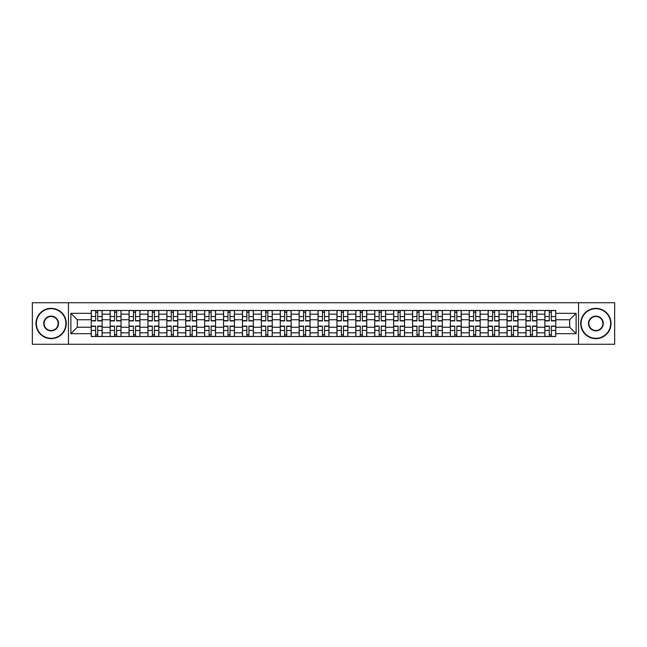 <?xml version="1.0" encoding="UTF-8"?>
<svg xmlns="http://www.w3.org/2000/svg" width="647" height="647" viewBox="0 0 647 647"><rect width="100%" height="100%" fill="white"/><g stroke="black" fill="none" stroke-linecap="round" stroke-linejoin="round"><path stroke-width="0.97" d="M578.547 344.277L614.65 344.277L614.65 302.723L32.35 302.723L32.35 344.277L578.547 344.277L578.547 302.723M110.136 336.521L110.136 314.167L102.137 314.167L102.137 336.521M102.137 314.167L102.137 310.479M110.136 314.167L110.136 310.479M121.038 310.479L121.038 336.521M129.036 336.521L129.036 310.479M139.938 310.479L139.938 336.521M147.937 336.521L147.937 310.479M158.839 310.479L158.839 336.521M166.837 336.521L166.837 310.479M177.747 310.479L177.747 336.521M185.738 336.521L185.738 310.479M196.648 310.479L196.648 336.521M204.638 336.521L204.638 310.479M215.548 310.479L215.548 336.521M223.538 336.521L223.538 310.479M234.449 310.479L234.449 336.521M242.447 336.521L242.447 310.479M253.349 310.479L253.349 336.521M261.348 336.521L261.348 310.479M272.25 310.479L272.25 336.521M280.248 336.521L280.248 310.479M291.15 310.479L291.15 336.521M299.149 336.521L299.149 310.479M310.05 310.479L310.05 336.521M318.049 336.521L318.049 310.479M328.951 310.479L328.951 336.521M336.95 336.521L336.95 310.479M347.851 310.479L347.851 336.521M355.85 336.521L355.85 310.479M366.752 310.479L366.752 336.521M374.75 336.521L374.75 310.479M385.652 310.479L385.652 336.521M393.651 336.521L393.651 310.479M404.553 310.479L404.553 336.521M412.551 336.521L412.551 310.479M423.462 310.479L423.462 336.521M431.452 336.521L431.452 310.479M442.362 310.479L442.362 336.521M450.352 336.521L450.352 310.479M461.262 310.479L461.262 336.521M469.253 336.521L469.253 310.479M480.163 310.479L480.163 336.521M488.161 336.521L488.161 310.479M499.063 310.479L499.063 336.521M507.062 336.521L507.062 310.479M517.964 310.479L517.964 336.521M525.962 336.521L525.962 310.479M536.864 310.479L536.864 336.521M544.863 336.521L544.863 310.479M544.863 327.253L536.864 327.253M525.962 327.253L517.964 327.253M507.062 327.253L499.063 327.253M488.161 327.253L480.163 327.253M469.253 327.253L461.262 327.253M450.352 327.253L442.362 327.253M431.452 327.253L423.462 327.253M412.551 327.253L404.553 327.253M393.651 327.253L385.652 327.253M374.75 327.253L366.752 327.253M355.85 327.253L347.851 327.253M336.95 327.253L328.951 327.253M318.049 327.253L310.05 327.253M299.149 327.253L291.15 327.253M280.248 327.253L272.25 327.253M261.348 327.253L253.349 327.253M242.447 327.253L234.449 327.253M223.538 327.253L215.548 327.253M204.638 327.253L196.648 327.253M185.738 327.253L177.747 327.253M166.837 327.253L158.839 327.253M147.937 327.253L139.938 327.253M129.036 327.253L121.038 327.253M110.136 327.253L102.137 327.253M544.863 319.747L536.864 319.747M525.962 319.747L517.964 319.747M507.062 319.747L499.063 319.747M488.161 319.747L480.163 319.747M469.253 319.747L461.262 319.747M450.352 319.747L442.362 319.747M431.452 319.747L423.462 319.747M412.551 319.747L404.553 319.747M393.651 319.747L385.652 319.747M374.75 319.747L366.752 319.747M355.85 319.747L347.851 319.747M336.95 319.747L328.951 319.747M318.049 319.747L310.05 319.747M299.149 319.747L291.15 319.747M280.248 319.747L272.25 319.747M261.348 319.747L253.349 319.747M242.447 319.747L234.449 319.747M223.538 319.747L215.548 319.747M204.638 319.747L196.648 319.747M185.738 319.747L177.747 319.747M166.837 319.747L158.839 319.747M147.937 319.747L139.938 319.747M129.036 319.747L121.038 319.747M110.136 319.747L102.137 319.747M77.3 327.253L91.235 327.253L91.235 319.747L77.3 319.747L77.3 327.253L70.879 333.674L70.879 313.326L91.235 313.326L91.235 319.747M555.765 319.747L555.765 327.253L569.7 327.253L569.7 319.747L555.765 319.747L555.765 310.479L91.235 310.479L91.235 313.326M555.765 313.326L576.121 313.326L576.121 333.674L555.765 333.674L555.765 327.253M91.235 327.253L91.235 336.521L555.765 336.521L555.765 333.674M91.235 333.674L70.879 333.674M68.453 344.277L68.453 302.723M97.713 334.709L95.659 334.709M95.659 312.291L97.713 312.291M116.614 334.709L114.559 334.709M114.559 312.291L116.614 312.291M135.522 334.709L133.46 334.709M133.46 312.291L135.522 312.291M154.423 334.709L152.36 334.709M152.36 312.291L154.423 312.291M173.323 334.709L171.261 334.709M171.261 312.291L173.323 312.291M192.224 334.709L190.161 334.709M190.161 312.291L192.224 312.291M211.124 334.709L209.062 334.709M209.062 312.291L211.124 312.291M230.025 334.709L227.962 334.709M227.962 312.291L230.025 312.291M248.925 334.709L246.863 334.709M246.863 312.291L248.925 312.291M267.826 334.709L265.763 334.709M265.763 312.291L267.826 312.291M286.726 334.709L284.672 334.709M284.672 312.291L286.726 312.291M305.627 334.709L303.572 334.709M303.572 312.291L305.627 312.291M324.527 334.709L322.473 334.709M322.473 312.291L324.527 312.291M343.428 334.709L341.373 334.709M341.373 312.291L343.428 312.291M362.328 334.709L360.274 334.709M360.274 312.291L362.328 312.291M381.237 334.709L379.174 334.709M379.174 312.291L381.237 312.291M400.137 334.709L398.075 334.709M398.075 312.291L400.137 312.291M419.038 334.709L416.975 334.709M416.975 312.291L419.038 312.291M437.938 334.709L435.876 334.709M435.876 312.291L437.938 312.291M456.839 334.709L454.776 334.709M454.776 312.291L456.839 312.291M475.739 334.709L473.677 334.709M473.677 312.291L475.739 312.291M494.64 334.709L492.577 334.709M492.577 312.291L494.64 312.291M513.54 334.709L511.478 334.709M511.478 312.291L513.54 312.291M532.441 334.709L530.386 334.709M530.386 312.291L532.441 312.291M551.341 334.709L549.287 334.709M549.287 312.291L551.341 312.291M70.879 313.326L77.3 319.747M569.7 327.253L576.121 333.674M569.7 319.747L576.121 313.326M97.713 320.896L97.713 310.592L102.08 310.592L102.08 320.896L97.713 320.896M95.659 312.169L97.713 312.169M95.659 310.592L91.292 310.592L91.292 320.896L95.659 320.896L95.659 310.592L97.713 310.592M95.659 326.104L95.659 336.408L91.292 336.408L91.292 326.104L95.659 326.104M97.713 334.831L95.659 334.831M97.713 336.408L102.08 336.408L102.08 326.104L97.713 326.104L97.713 336.408L95.659 336.408M116.614 320.896L116.614 310.592L120.981 310.592L120.981 320.896L116.614 320.896M114.559 312.169L116.614 312.169M114.559 310.592L110.192 310.592L110.192 320.896L114.559 320.896L114.559 310.592L116.614 310.592M135.522 320.896L135.522 310.592L139.881 310.592L139.881 320.896L135.522 320.896M133.46 312.169L135.522 312.169M133.46 310.592L129.101 310.592L129.101 320.896L133.46 320.896L133.46 310.592L135.522 310.592M114.559 326.104L114.559 336.408L110.192 336.408L110.192 326.104L114.559 326.104M116.614 334.831L114.559 334.831M116.614 336.408L120.981 336.408L120.981 326.104L116.614 326.104L116.614 336.408L114.559 336.408M133.46 326.104L133.46 336.408L129.101 336.408L129.101 326.104L133.46 326.104M135.522 334.831L133.46 334.831M135.522 336.408L139.881 336.408L139.881 326.104L135.522 326.104L135.522 336.408L133.46 336.408M51.129 338.284A14.784 14.784 0 0 0 65.913 323.5A14.784 14.784 0 0 0 51.129 308.716A14.784 14.784 0 0 0 36.345 323.5A14.784 14.784 0 0 0 51.129 338.284M51.129 308.352A15.148 15.148 0 0 1 66.277 323.5A15.148 15.148 0 0 1 51.129 338.648A15.148 15.148 0 0 1 35.981 323.5A15.148 15.148 0 0 1 51.129 308.352M51.129 330.892A7.392 7.392 0 0 1 43.737 323.5A7.392 7.392 0 0 1 51.129 316.108A7.392 7.392 0 0 1 58.521 323.5A7.392 7.392 0 0 1 51.129 330.892M51.129 316.472A7.028 7.028 0 0 0 44.101 323.5A7.028 7.028 0 0 0 51.129 330.528A7.028 7.028 0 0 0 58.157 323.5A7.028 7.028 0 0 0 51.129 316.472M595.871 338.284A14.784 14.784 0 0 0 610.655 323.5A14.784 14.784 0 0 0 595.871 308.716A14.784 14.784 0 0 0 581.087 323.5A14.784 14.784 0 0 0 595.871 338.284M595.871 308.352A15.148 15.148 0 0 1 611.019 323.5A15.148 15.148 0 0 1 595.871 338.648A15.148 15.148 0 0 1 580.723 323.5A15.148 15.148 0 0 1 595.871 308.352M595.871 330.892A7.392 7.392 0 0 1 588.479 323.5A7.392 7.392 0 0 1 595.871 316.108A7.392 7.392 0 0 1 603.263 323.5A7.392 7.392 0 0 1 595.871 330.892M595.871 316.472A7.028 7.028 0 0 0 588.843 323.5A7.028 7.028 0 0 0 595.871 330.528A7.028 7.028 0 0 0 602.899 323.5A7.028 7.028 0 0 0 595.871 316.472M154.423 320.896L154.423 310.592L158.782 310.592L158.782 320.896L154.423 320.896M152.36 312.169L154.423 312.169M152.36 310.592L148.001 310.592L148.001 320.896L152.36 320.896L152.36 310.592L154.423 310.592M173.323 320.896L173.323 310.592L177.682 310.592L177.682 320.896L173.323 320.896M171.261 312.169L173.323 312.169M171.261 310.592L166.902 310.592L166.902 320.896L171.261 320.896L171.261 310.592L173.323 310.592M192.224 320.896L192.224 310.592L196.583 310.592L196.583 320.896L192.224 320.896M190.161 312.169L192.224 312.169M190.161 310.592L185.802 310.592L185.802 320.896L190.161 320.896L190.161 310.592L192.224 310.592M152.36 326.104L152.36 336.408L148.001 336.408L148.001 326.104L152.36 326.104M154.423 334.831L152.36 334.831M154.423 336.408L158.782 336.408L158.782 326.104L154.423 326.104L154.423 336.408L152.36 336.408M171.261 326.104L171.261 336.408L166.902 336.408L166.902 326.104L171.261 326.104M173.323 334.831L171.261 334.831M173.323 336.408L177.682 336.408L177.682 326.104L173.323 326.104L173.323 336.408L171.261 336.408M190.161 326.104L190.161 336.408L185.802 336.408L185.802 326.104L190.161 326.104M192.224 334.831L190.161 334.831M192.224 336.408L196.583 336.408L196.583 326.104L192.224 326.104L192.224 336.408L190.161 336.408M211.124 320.896L211.124 310.592L215.483 310.592L215.483 320.896L211.124 320.896M209.062 312.169L211.124 312.169M209.062 310.592L204.703 310.592L204.703 320.896L209.062 320.896L209.062 310.592L211.124 310.592M209.062 326.104L209.062 336.408L204.703 336.408L204.703 326.104L209.062 326.104M211.124 334.831L209.062 334.831M211.124 336.408L215.483 336.408L215.483 326.104L211.124 326.104L211.124 336.408L209.062 336.408M230.025 320.896L230.025 310.592L234.384 310.592L234.384 320.896L230.025 320.896M227.962 312.169L230.025 312.169M227.962 310.592L223.603 310.592L223.603 320.896L227.962 320.896L227.962 310.592L230.025 310.592M227.962 326.104L227.962 336.408L223.603 336.408L223.603 326.104L227.962 326.104M230.025 334.831L227.962 334.831M230.025 336.408L234.384 336.408L234.384 326.104L230.025 326.104L230.025 336.408L227.962 336.408M248.925 320.896L248.925 310.592L253.284 310.592L253.284 320.896L248.925 320.896M246.863 312.169L248.925 312.169M246.863 310.592L242.504 310.592L242.504 320.896L246.863 320.896L246.863 310.592L248.925 310.592M246.863 326.104L246.863 336.408L242.504 336.408L242.504 326.104L246.863 326.104M248.925 334.831L246.863 334.831M248.925 336.408L253.284 336.408L253.284 326.104L248.925 326.104L248.925 336.408L246.863 336.408M267.826 320.896L267.826 310.592L272.185 310.592L272.185 320.896L267.826 320.896M265.763 312.169L267.826 312.169M265.763 310.592L261.404 310.592L261.404 320.896L265.763 320.896L265.763 310.592L267.826 310.592M265.763 326.104L265.763 336.408L261.404 336.408L261.404 326.104L265.763 326.104M267.826 334.831L265.763 334.831M267.826 336.408L272.185 336.408L272.185 326.104L267.826 326.104L267.826 336.408L265.763 336.408M286.726 320.896L286.726 310.592L291.093 310.592L291.093 320.896L286.726 320.896M284.672 312.169L286.726 312.169M284.672 310.592L280.305 310.592L280.305 320.896L284.672 320.896L284.672 310.592L286.726 310.592M305.627 320.896L305.627 310.592L309.994 310.592L309.994 320.896L305.627 320.896M303.572 312.169L305.627 312.169M303.572 310.592L299.205 310.592L299.205 320.896L303.572 320.896L303.572 310.592L305.627 310.592M324.527 320.896L324.527 310.592L328.894 310.592L328.894 320.896L324.527 320.896M322.473 312.169L324.527 312.169M322.473 310.592L318.106 310.592L318.106 320.896L322.473 320.896L322.473 310.592L324.527 310.592M343.428 320.896L343.428 310.592L347.795 310.592L347.795 320.896L343.428 320.896M341.373 312.169L343.428 312.169M341.373 310.592L337.006 310.592L337.006 320.896L341.373 320.896L341.373 310.592L343.428 310.592M362.328 320.896L362.328 310.592L366.695 310.592L366.695 320.896L362.328 320.896M360.274 312.169L362.328 312.169M360.274 310.592L355.907 310.592L355.907 320.896L360.274 320.896L360.274 310.592L362.328 310.592M381.237 320.896L381.237 310.592L385.596 310.592L385.596 320.896L381.237 320.896M379.174 312.169L381.237 312.169M379.174 310.592L374.815 310.592L374.815 320.896L379.174 320.896L379.174 310.592L381.237 310.592M284.672 326.104L284.672 336.408L280.305 336.408L280.305 326.104L284.672 326.104M286.726 334.831L284.672 334.831M286.726 336.408L291.093 336.408L291.093 326.104L286.726 326.104L286.726 336.408L284.672 336.408M303.572 326.104L303.572 336.408L299.205 336.408L299.205 326.104L303.572 326.104M305.627 334.831L303.572 334.831M305.627 336.408L309.994 336.408L309.994 326.104L305.627 326.104L305.627 336.408L303.572 336.408M322.473 326.104L322.473 336.408L318.106 336.408L318.106 326.104L322.473 326.104M324.527 334.831L322.473 334.831M324.527 336.408L328.894 336.408L328.894 326.104L324.527 326.104L324.527 336.408L322.473 336.408M341.373 326.104L341.373 336.408L337.006 336.408L337.006 326.104L341.373 326.104M343.428 334.831L341.373 334.831M343.428 336.408L347.795 336.408L347.795 326.104L343.428 326.104L343.428 336.408L341.373 336.408M360.274 326.104L360.274 336.408L355.907 336.408L355.907 326.104L360.274 326.104M362.328 334.831L360.274 334.831M362.328 336.408L366.695 336.408L366.695 326.104L362.328 326.104L362.328 336.408L360.274 336.408M379.174 326.104L379.174 336.408L374.815 336.408L374.815 326.104L379.174 326.104M381.237 334.831L379.174 334.831M381.237 336.408L385.596 336.408L385.596 326.104L381.237 326.104L381.237 336.408L379.174 336.408M400.137 320.896L400.137 310.592L404.496 310.592L404.496 320.896L400.137 320.896M398.075 312.169L400.137 312.169M398.075 310.592L393.716 310.592L393.716 320.896L398.075 320.896L398.075 310.592L400.137 310.592M398.075 326.104L398.075 336.408L393.716 336.408L393.716 326.104L398.075 326.104M400.137 334.831L398.075 334.831M400.137 336.408L404.496 336.408L404.496 326.104L400.137 326.104L400.137 336.408L398.075 336.408M419.038 320.896L419.038 310.592L423.397 310.592L423.397 320.896L419.038 320.896M416.975 312.169L419.038 312.169M416.975 310.592L412.616 310.592L412.616 320.896L416.975 320.896L416.975 310.592L419.038 310.592M416.975 326.104L416.975 336.408L412.616 336.408L412.616 326.104L416.975 326.104M419.038 334.831L416.975 334.831M419.038 336.408L423.397 336.408L423.397 326.104L419.038 326.104L419.038 336.408L416.975 336.408M437.938 320.896L437.938 310.592L442.297 310.592L442.297 320.896L437.938 320.896M435.876 312.169L437.938 312.169M435.876 310.592L431.517 310.592L431.517 320.896L435.876 320.896L435.876 310.592L437.938 310.592M435.876 326.104L435.876 336.408L431.517 336.408L431.517 326.104L435.876 326.104M437.938 334.831L435.876 334.831M437.938 336.408L442.297 336.408L442.297 326.104L437.938 326.104L437.938 336.408L435.876 336.408M456.839 320.896L456.839 310.592L461.198 310.592L461.198 320.896L456.839 320.896M454.776 312.169L456.839 312.169M454.776 310.592L450.417 310.592L450.417 320.896L454.776 320.896L454.776 310.592L456.839 310.592M454.776 326.104L454.776 336.408L450.417 336.408L450.417 326.104L454.776 326.104M456.839 334.831L454.776 334.831M456.839 336.408L461.198 336.408L461.198 326.104L456.839 326.104L456.839 336.408L454.776 336.408M475.739 320.896L475.739 310.592L480.098 310.592L480.098 320.896L475.739 320.896M473.677 312.169L475.739 312.169M473.677 310.592L469.318 310.592L469.318 320.896L473.677 320.896L473.677 310.592L475.739 310.592M473.677 326.104L473.677 336.408L469.318 336.408L469.318 326.104L473.677 326.104M475.739 334.831L473.677 334.831M475.739 336.408L480.098 336.408L480.098 326.104L475.739 326.104L475.739 336.408L473.677 336.408M494.64 320.896L494.64 310.592L498.999 310.592L498.999 320.896L494.64 320.896M492.577 312.169L494.64 312.169M492.577 310.592L488.218 310.592L488.218 320.896L492.577 320.896L492.577 310.592L494.64 310.592M492.577 326.104L492.577 336.408L488.218 336.408L488.218 326.104L492.577 326.104M494.64 334.831L492.577 334.831M494.64 336.408L498.999 336.408L498.999 326.104L494.64 326.104L494.64 336.408L492.577 336.408M513.54 320.896L513.54 310.592L517.899 310.592L517.899 320.896L513.54 320.896M511.478 312.169L513.54 312.169M511.478 310.592L507.119 310.592L507.119 320.896L511.478 320.896L511.478 310.592L513.54 310.592M511.478 326.104L511.478 336.408L507.119 336.408L507.119 326.104L511.478 326.104M513.54 334.831L511.478 334.831M513.54 336.408L517.899 336.408L517.899 326.104L513.54 326.104L513.54 336.408L511.478 336.408M532.441 320.896L532.441 310.592L536.808 310.592L536.808 320.896L532.441 320.896M530.386 312.169L532.441 312.169M530.386 310.592L526.019 310.592L526.019 320.896L530.386 320.896L530.386 310.592L532.441 310.592M530.386 326.104L530.386 336.408L526.019 336.408L526.019 326.104L530.386 326.104M532.441 334.831L530.386 334.831M532.441 336.408L536.808 336.408L536.808 326.104L532.441 326.104L532.441 336.408L530.386 336.408M551.341 320.896L551.341 310.592L555.708 310.592L555.708 320.896L551.341 320.896M549.287 312.169L551.341 312.169M549.287 310.592L544.92 310.592L544.92 320.896L549.287 320.896L549.287 310.592L551.341 310.592M549.287 326.104L549.287 336.408L544.92 336.408L544.92 326.104L549.287 326.104M551.341 334.831L549.287 334.831M551.341 336.408L555.708 336.408L555.708 326.104L551.341 326.104L551.341 336.408L549.287 336.408M525.962 314.167L517.964 314.167M507.062 314.167L499.063 314.167M488.161 314.167L480.163 314.167M469.253 314.167L461.262 314.167M450.352 314.167L442.362 314.167M431.452 314.167L423.462 314.167M412.551 314.167L404.553 314.167M393.651 314.167L385.652 314.167M374.75 314.167L366.752 314.167M355.85 314.167L347.851 314.167M336.95 314.167L328.951 314.167M318.049 314.167L310.05 314.167M299.149 314.167L291.15 314.167M280.248 314.167L272.25 314.167M261.348 314.167L253.349 314.167M242.447 314.167L234.449 314.167M223.538 314.167L215.548 314.167M204.638 314.167L196.648 314.167M185.738 314.167L177.747 314.167M166.837 314.167L158.839 314.167M147.937 314.167L139.938 314.167M129.036 314.167L121.038 314.167M544.863 314.167L536.864 314.167M525.962 332.833L517.964 332.833M507.062 332.833L499.063 332.833M488.161 332.833L480.163 332.833M469.253 332.833L461.262 332.833M450.352 332.833L442.362 332.833M431.452 332.833L423.462 332.833M412.551 332.833L404.553 332.833M393.651 332.833L385.652 332.833M374.75 332.833L366.752 332.833M355.85 332.833L347.851 332.833M336.95 332.833L328.951 332.833M318.049 332.833L310.05 332.833M299.149 332.833L291.15 332.833M280.248 332.833L272.25 332.833M261.348 332.833L253.349 332.833M242.447 332.833L234.449 332.833M223.538 332.833L215.548 332.833M204.638 332.833L196.648 332.833M185.738 332.833L177.747 332.833M166.837 332.833L158.839 332.833M147.937 332.833L139.938 332.833M129.036 332.833L121.038 332.833M110.136 332.833L102.137 332.833M544.863 332.833L536.864 332.833M97.713 320.637L102.08 320.637M97.713 316.545L102.08 316.545M91.292 320.637L95.659 320.637M91.292 316.545L95.659 316.545M95.659 326.363L91.292 326.363M95.659 330.455L91.292 330.455M102.08 326.363L97.713 326.363M102.08 330.455L97.713 330.455M116.614 320.637L120.981 320.637M116.614 316.545L120.981 316.545M110.192 320.637L114.559 320.637M110.192 316.545L114.559 316.545M135.522 320.637L139.881 320.637M135.522 316.545L139.881 316.545M129.101 320.637L133.46 320.637M129.101 316.545L133.46 316.545M114.559 326.363L110.192 326.363M114.559 330.455L110.192 330.455M120.981 326.363L116.614 326.363M120.981 330.455L116.614 330.455M133.46 326.363L129.101 326.363M133.46 330.455L129.101 330.455M139.881 326.363L135.522 326.363M139.881 330.455L135.522 330.455M154.423 320.637L158.782 320.637M154.423 316.545L158.782 316.545M148.001 320.637L152.36 320.637M148.001 316.545L152.36 316.545M173.323 320.637L177.682 320.637M173.323 316.545L177.682 316.545M166.902 320.637L171.261 320.637M166.902 316.545L171.261 316.545M192.224 320.637L196.583 320.637M192.224 316.545L196.583 316.545M185.802 320.637L190.161 320.637M185.802 316.545L190.161 316.545M152.36 326.363L148.001 326.363M152.36 330.455L148.001 330.455M158.782 326.363L154.423 326.363M158.782 330.455L154.423 330.455M171.261 326.363L166.902 326.363M171.261 330.455L166.902 330.455M177.682 326.363L173.323 326.363M177.682 330.455L173.323 330.455M190.161 326.363L185.802 326.363M190.161 330.455L185.802 330.455M196.583 326.363L192.224 326.363M196.583 330.455L192.224 330.455M211.124 320.637L215.483 320.637M211.124 316.545L215.483 316.545M204.703 320.637L209.062 320.637M204.703 316.545L209.062 316.545M209.062 326.363L204.703 326.363M209.062 330.455L204.703 330.455M215.483 326.363L211.124 326.363M215.483 330.455L211.124 330.455M230.025 320.637L234.384 320.637M230.025 316.545L234.384 316.545M223.603 320.637L227.962 320.637M223.603 316.545L227.962 316.545M227.962 326.363L223.603 326.363M227.962 330.455L223.603 330.455M234.384 326.363L230.025 326.363M234.384 330.455L230.025 330.455M248.925 320.637L253.284 320.637M248.925 316.545L253.284 316.545M242.504 320.637L246.863 320.637M242.504 316.545L246.863 316.545M246.863 326.363L242.504 326.363M246.863 330.455L242.504 330.455M253.284 326.363L248.925 326.363M253.284 330.455L248.925 330.455M267.826 320.637L272.185 320.637M267.826 316.545L272.185 316.545M261.404 320.637L265.763 320.637M261.404 316.545L265.763 316.545M265.763 326.363L261.404 326.363M265.763 330.455L261.404 330.455M272.185 326.363L267.826 326.363M272.185 330.455L267.826 330.455M286.726 320.637L291.093 320.637M286.726 316.545L291.093 316.545M280.305 320.637L284.672 320.637M280.305 316.545L284.672 316.545M305.627 320.637L309.994 320.637M305.627 316.545L309.994 316.545M299.205 320.637L303.572 320.637M299.205 316.545L303.572 316.545M324.527 320.637L328.894 320.637M324.527 316.545L328.894 316.545M318.106 320.637L322.473 320.637M318.106 316.545L322.473 316.545M343.428 320.637L347.795 320.637M343.428 316.545L347.795 316.545M337.006 320.637L341.373 320.637M337.006 316.545L341.373 316.545M362.328 320.637L366.695 320.637M362.328 316.545L366.695 316.545M355.907 320.637L360.274 320.637M355.907 316.545L360.274 316.545M381.237 320.637L385.596 320.637M381.237 316.545L385.596 316.545M374.815 320.637L379.174 320.637M374.815 316.545L379.174 316.545M284.672 326.363L280.305 326.363M284.672 330.455L280.305 330.455M291.093 326.363L286.726 326.363M291.093 330.455L286.726 330.455M303.572 326.363L299.205 326.363M303.572 330.455L299.205 330.455M309.994 326.363L305.627 326.363M309.994 330.455L305.627 330.455M322.473 326.363L318.106 326.363M322.473 330.455L318.106 330.455M328.894 326.363L324.527 326.363M328.894 330.455L324.527 330.455M341.373 326.363L337.006 326.363M341.373 330.455L337.006 330.455M347.795 326.363L343.428 326.363M347.795 330.455L343.428 330.455M360.274 326.363L355.907 326.363M360.274 330.455L355.907 330.455M366.695 326.363L362.328 326.363M366.695 330.455L362.328 330.455M379.174 326.363L374.815 326.363M379.174 330.455L374.815 330.455M385.596 326.363L381.237 326.363M385.596 330.455L381.237 330.455M400.137 320.637L404.496 320.637M400.137 316.545L404.496 316.545M393.716 320.637L398.075 320.637M393.716 316.545L398.075 316.545M398.075 326.363L393.716 326.363M398.075 330.455L393.716 330.455M404.496 326.363L400.137 326.363M404.496 330.455L400.137 330.455M419.038 320.637L423.397 320.637M419.038 316.545L423.397 316.545M412.616 320.637L416.975 320.637M412.616 316.545L416.975 316.545M416.975 326.363L412.616 326.363M416.975 330.455L412.616 330.455M423.397 326.363L419.038 326.363M423.397 330.455L419.038 330.455M437.938 320.637L442.297 320.637M437.938 316.545L442.297 316.545M431.517 320.637L435.876 320.637M431.517 316.545L435.876 316.545M435.876 326.363L431.517 326.363M435.876 330.455L431.517 330.455M442.297 326.363L437.938 326.363M442.297 330.455L437.938 330.455M456.839 320.637L461.198 320.637M456.839 316.545L461.198 316.545M450.417 320.637L454.776 320.637M450.417 316.545L454.776 316.545M454.776 326.363L450.417 326.363M454.776 330.455L450.417 330.455M461.198 326.363L456.839 326.363M461.198 330.455L456.839 330.455M475.739 320.637L480.098 320.637M475.739 316.545L480.098 316.545M469.318 320.637L473.677 320.637M469.318 316.545L473.677 316.545M473.677 326.363L469.318 326.363M473.677 330.455L469.318 330.455M480.098 326.363L475.739 326.363M480.098 330.455L475.739 330.455M494.64 320.637L498.999 320.637M494.64 316.545L498.999 316.545M488.218 320.637L492.577 320.637M488.218 316.545L492.577 316.545M492.577 326.363L488.218 326.363M492.577 330.455L488.218 330.455M498.999 326.363L494.64 326.363M498.999 330.455L494.64 330.455M513.54 320.637L517.899 320.637M513.54 316.545L517.899 316.545M507.119 320.637L511.478 320.637M507.119 316.545L511.478 316.545M511.478 326.363L507.119 326.363M511.478 330.455L507.119 330.455M517.899 326.363L513.54 326.363M517.899 330.455L513.54 330.455M532.441 320.637L536.808 320.637M532.441 316.545L536.808 316.545M526.019 320.637L530.386 320.637M526.019 316.545L530.386 316.545M530.386 326.363L526.019 326.363M530.386 330.455L526.019 330.455M536.808 326.363L532.441 326.363M536.808 330.455L532.441 330.455M551.341 320.637L555.708 320.637M551.341 316.545L555.708 316.545M544.92 320.637L549.287 320.637M544.92 316.545L549.287 316.545M549.287 326.363L544.92 326.363M549.287 330.455L544.92 330.455M555.708 326.363L551.341 326.363M555.708 330.455L551.341 330.455"/></g></svg>
